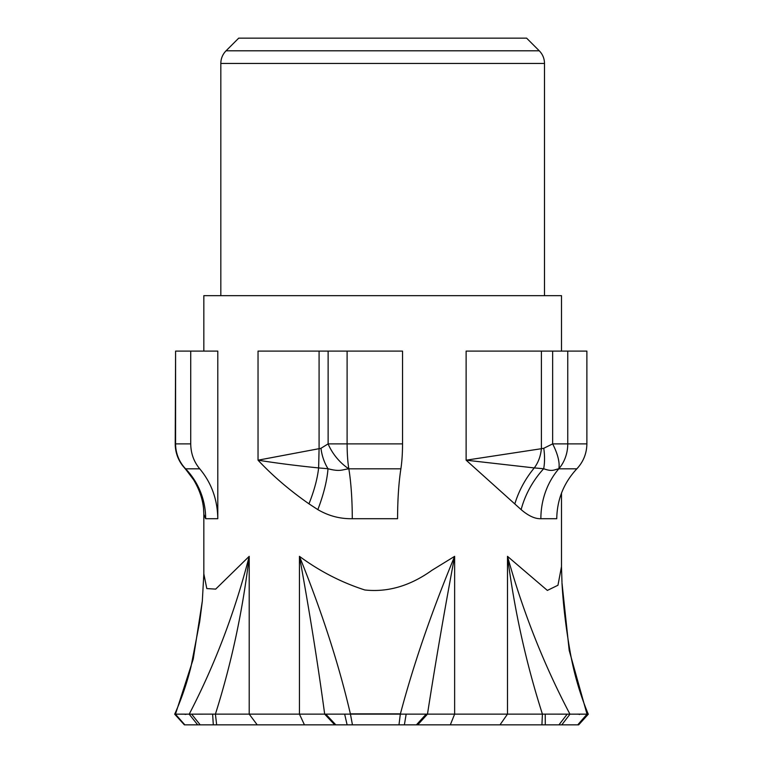 <?xml version="1.0" encoding="UTF-8"?>
<svg xmlns="http://www.w3.org/2000/svg" width="763" height="763" viewBox="0 0 763 763"><rect width="100%" height="100%" fill="white"/><g stroke="black" fill="none" stroke-linecap="round" stroke-linejoin="round"><path stroke-width="1.14" d="M226.058 50.797L238.705 38.15L526.613 38.15L539.26 50.797L226.058 50.797C222.643 54.316 220.888 58.532 220.822 63.443L544.496 63.443C544.429 58.532 542.684 54.316 539.26 50.797M220.822 295.663L220.822 63.443M308.958 503.828C289.635 490.342 272.658 475.797 258.037 460.184L258.037 351.104L319.087 351.104L319.087 448.682L258.037 460.184C276.845 463.179 297.045 465.764 318.638 467.929L328.004 468.73A35.766 24.731 -102.9 0 1 320.985 448.282L319.087 448.711L318.629 467.929C317.398 478.849 314.175 490.819 308.958 503.828L317.837 509.627C328.567 515.902 340.04 518.926 352.277 518.706L397.571 518.706C397.628 499.498 398.725 482.874 400.88 468.825C401.958 461.796 402.511 453.48 402.54 443.885L347.108 443.885A35.766 6.075 90 0 0 348.834 468.825A35.766 21.631 -129.4 0 1 328.128 443.885L320.985 448.282M317.837 509.627A71.531 23.968 113.9 0 0 328.004 468.73C340.489 472.087 342.387 469.455 348.834 468.825L400.88 468.825M319.087 351.104L402.54 351.104L402.54 443.885M534.272 467.929L466.126 460.184L466.126 351.104L541.396 351.104L541.396 448.711L466.126 460.184L521.139 509.627A71.531 51.207 123.1 0 1 543.676 468.73A35.766 16.309 -100.4 0 0 543.771 448.282L541.396 448.682C540.662 456.179 538.277 462.578 534.272 467.919L543.676 468.73C552.832 472.087 554.339 469.455 558.802 468.825A35.766 14.259 -123.4 0 0 552.641 443.885L543.771 448.282M576.838 468.825C583.371 461.796 586.718 453.48 586.881 443.885L567.758 443.885A35.766 31.645 90 0 1 558.802 468.825L576.838 468.825C563.771 482.874 557.076 499.498 556.752 518.706L540.872 518.706A71.531 63.281 90 0 1 558.802 468.825M541.396 351.104L586.881 351.104L586.881 443.885M186.382 470.151L185.619 468.825A35.766 27.63 142.7 0 1 182.605 465.64A35.766 27.63 142.7 0 1 182.538 465.564A35.766 35.766 0 0 1 175.223 443.885L175.585 443.885A35.766 35.394 90 0 0 185.619 468.825L199.744 468.825C193.869 461.796 190.864 453.48 190.721 443.885L175.585 443.885L175.585 351.104L190.721 351.104L190.721 443.885M175.223 443.885L175.585 351.104M186.201 469.951L193.621 479.822C199.296 489.331 202.596 498.859 203.53 508.416L203.845 514.367L205.667 518.706A71.531 70.797 90 0 0 185.619 468.825M190.721 351.104L217.789 351.104L217.789 518.706C217.493 499.498 211.475 482.874 199.744 468.825M216.663 724.85L215.414 714.12L174.66 714.168L184.379 724.85L335.815 724.85L325.772 714.12L215.414 714.12C231.513 663.219 242.777 610.629 249.205 556.341L215.681 589.112L206.802 588.578L203.835 573.852L203.835 514.367M335.815 724.85L545.287 724.85L545.23 714.12L427.48 714.12C435.396 663.209 444.447 610.619 454.634 556.341L431.953 570.285C410.217 585.889 387.842 592.45 364.838 589.98C341.481 582.465 319.687 571.249 299.449 556.341C309.368 610.619 317.78 663.209 324.676 714.12L334.709 724.85M561.492 351.104L561.492 295.663L203.835 295.663L203.835 351.104M561.978 582.14L561.482 566.642L557.963 585.25L547.357 590.419L507.49 556.341C514.481 610.619 526.127 663.209 542.417 714.12L541.921 724.85M521.139 509.627C528.444 515.902 535.016 518.926 540.872 518.706M545.287 724.85L578.678 724.85L588.34 714.168M185.113 714.445L187.059 714.12M184.408 724.85L174.66 714.168L184.932 714.12M417.723 724.85L427.48 714.12L325.772 714.12M426.193 714.12L416.398 724.85M212.629 714.12L213.306 724.85M577.601 714.12L579.594 714.12L579.327 714.55M579.594 714.12L587.014 714.168M578.545 724.85L588.225 714.168L545.23 714.12M184.846 724.85L175.452 714.197L193.249 659.032L202.367 600.796L199.677 621.845L191.065 666.395C187.04 682.771 181.594 698.708 174.708 714.187M257.217 724.85L249.205 714.12L249.205 556.341C234.947 611.974 214.947 664.592 189.205 714.197L197.684 724.85M352.449 724.85L350.455 714.197C338.953 664.573 321.948 611.955 299.449 556.341L299.449 714.12L304.437 724.85M450.313 724.85L454.634 714.12L454.634 556.341C431.553 611.955 413.451 664.573 400.317 714.197L398.973 724.85M561.797 724.85L569.961 714.197C543.847 664.573 523.027 611.955 507.49 556.341L507.49 714.12L499.994 724.85M588.263 714.206C579.842 693.863 573.747 672.766 569.98 650.896C565.86 627.396 563.189 604.706 561.978 582.846L569.198 650.4L587.024 714.197L577.725 724.85M347.108 351.104L347.108 443.885L328.128 443.885L328.128 351.104M567.758 351.104L567.758 443.885L552.641 443.885L552.641 351.104M205.667 518.706L217.789 518.706M352.277 518.706A71.531 12.151 90 0 0 348.834 468.825M534.262 467.929C525.297 478.849 518.821 490.819 514.844 503.828M400.394 713.863L350.398 713.863M347.117 724.85L344.666 714.168M406.164 714.168L404.38 724.85M191.627 714.168L200.202 724.85M558.945 724.85L567.176 714.168M544.496 63.443L544.496 295.663M182.624 465.63L186.21 469.989M561.492 566.661L561.492 493.012M203.835 573.852L202.338 600.786"/></g></svg>
